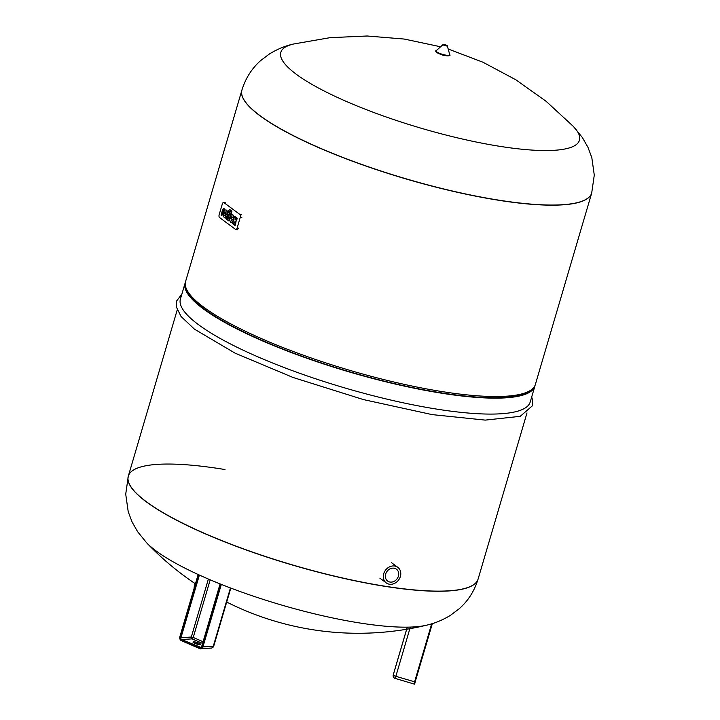 <?xml version="1.0" encoding="UTF-8"?>
<svg xmlns="http://www.w3.org/2000/svg" width="720" height="720" viewBox="0 0 720 720"><rect width="100%" height="100%" fill="white"/><g stroke="black" fill="none" stroke-linecap="round" stroke-linejoin="round"><path stroke-width="1.08" d="M194.67 643.311A3.852 0.819 -163.6 0 1 193.023 642.087A3.852 0.819 -163.6 0 1 198.756 643.032A3.852 0.819 -163.6 0 1 200.412 644.265A3.852 0.819 -163.6 0 1 194.67 643.311M199.251 644.508A3.852 0.819 16.4 0 0 198.441 644.112A3.852 0.819 16.4 0 0 193.86 642.915M224.982 469.539A182.313 38.835 16.4 0 0 128.313 476.118A182.313 38.835 16.4 0 0 206.388 534.177A182.313 38.835 16.4 0 0 381.429 585.639A182.313 38.835 16.4 0 0 478.098 579.06L526.995 412.92M128.295 476.181A182.313 38.835 16.4 0 0 128.277 476.244L125.721 494.19L128.223 511.731L132.102 522.018L137.655 531.738L146.592 542.754A155.646 33.156 16.4 0 0 155.988 550.845A155.646 33.156 16.4 0 0 293.256 608.355A155.646 33.156 16.4 0 0 426.636 625.176L426.636 625.176C434.529 623.439 442.44 620.172 450.378 615.384L459.153 608.796C468.09 600.921 474.39 591.057 478.053 579.195A182.313 38.835 16.4 0 0 478.08 579.132M128.313 476.118A182.313 38.835 16.4 0 0 206.388 534.177A182.313 38.835 16.4 0 0 381.429 585.639A182.313 38.835 16.4 0 0 478.098 579.06L478.053 579.195A182.313 38.835 16.4 0 1 381.393 585.765A182.313 38.835 16.4 0 1 146.358 501.876A182.313 38.835 16.4 0 1 128.277 476.244L177.21 309.969M185.391 282.321A182.313 38.835 16.4 0 0 185.103 283.14L180.414 299.061A182.313 38.835 16.4 0 0 258.498 357.12A182.313 38.835 16.4 0 0 433.539 408.591A182.313 38.835 16.4 0 0 530.208 402.012L534.897 386.082A182.313 38.835 16.4 0 0 535.095 385.245M185.103 283.14A182.313 38.835 16.4 0 0 263.187 341.199A182.313 38.835 16.4 0 0 438.228 392.661A182.313 38.835 16.4 0 0 534.897 386.082M241.92 90.09A182.313 38.835 16.4 0 0 241.902 90.162L185.58 281.52A182.313 38.835 16.4 0 0 185.841 287.46L186.462 289.359A181.161 38.592 16.4 0 0 437.733 392.292A181.161 38.592 16.4 0 0 530.379 390.582L531.936 389.322A182.313 38.835 16.4 0 0 535.365 384.471L591.687 193.104A182.313 38.835 16.4 0 0 591.705 193.041M185.841 287.46A182.313 38.835 16.4 0 0 438.696 391.041A182.313 38.835 16.4 0 0 531.936 389.322M495.018 199.683A182.313 38.835 16.4 0 0 591.687 193.104A182.313 38.835 16.4 0 1 495.018 199.683A182.313 38.835 16.4 0 1 319.986 148.212A182.313 38.835 16.4 0 1 241.902 90.162A182.313 38.835 16.4 0 0 319.986 148.212A182.313 38.835 16.4 0 0 495.018 199.683M440.604 46.773L404.226 39.051L367.155 36L330.003 37.674L293.364 44.046A155.646 33.156 16.4 0 0 296.262 74.241A155.646 33.156 16.4 0 0 485.271 143.802A155.646 33.156 16.4 0 0 573.408 126.468L582.372 137.529L587.952 147.312L591.813 157.626L594.279 175.104L591.687 193.104M223.929 210.591A1.134 0.558 -80.6 0 0 223.794 210.537A1.134 0.558 -80.6 0 0 223.128 211.293L221.823 215.73L221.049 215.145L222.543 210.051A3.033 1.485 99.4 0 1 224.109 208.665L223.929 210.591M221.823 215.73L223.515 211.356A1.134 0.558 99.4 0 1 223.983 210.636M224.523 208.971L224.019 210.663M229.797 211.707L229.041 215.028L228.267 214.668L226.854 219.456L228.6 214.92M226.854 219.456L226.08 218.88L228.204 211.662A2.709 1.323 99.4 0 1 229.806 209.853A2.709 1.323 99.4 0 1 230.112 209.988L230.004 211.743L230.508 210.051A2.709 1.323 -80.6 0 0 230.202 209.916A2.709 1.323 -80.6 0 0 229.995 209.916M229.545 213.327L228.654 214.956M229.617 211.68L228.762 212.976M230.49 216.081L231.948 211.131L230.526 210.294L231.561 211.059L228.69 220.824L227.655 220.059L230.526 210.294M228.69 220.824L229.761 218.556M233.208 224.172L232.425 223.596L232.929 221.895A2.718 1.332 99.4 0 1 233.874 220.284A2.718 1.332 99.4 0 1 234.045 218.106L234.54 216.405L235.323 216.981L235.062 219.861L236.484 217.62L237.267 218.196L236.763 219.897A2.718 1.332 -80.6 0 1 235.818 221.508A2.718 1.332 -80.6 0 1 235.647 223.695L235.152 225.387L233.982 224.748L234.243 221.868L233.208 224.172L234.423 221.994M235.269 219.798L235.71 217.044L234.54 216.405M235.818 221.508L235.431 221.445A2.718 1.332 99.4 0 1 235.26 223.632L234.756 225.324M237.267 218.196L236.376 219.834A2.718 1.332 99.4 0 1 235.431 221.445M236.097 217.557L236.871 218.133M232.218 221.067A3.789 1.854 99.4 0 1 231.489 220.311L233.865 218.493L231.102 220.239A3.789 1.854 -80.6 0 0 232.02 221.058A3.789 1.854 -80.6 0 0 232.551 220.995L232.056 222.696A5.112 2.502 99.4 0 1 231.489 222.723A5.112 2.502 99.4 0 1 229.725 219.231A3.735 1.827 99.4 0 1 232.236 214.749A3.735 1.827 99.4 0 1 233.478 218.43M233.865 218.493A3.735 1.827 -80.6 0 0 232.623 214.812A3.735 1.827 -80.6 0 0 232.425 214.803M231.687 222.741A5.112 2.502 -80.6 0 0 231.885 222.786A5.112 2.502 -80.6 0 0 232.443 222.759L232.551 220.995M232.398 217.494L230.859 218.664A1.548 0.756 99.4 0 1 231.903 216.801A1.548 0.756 99.4 0 1 232.398 217.494M231.282 218.349A1.548 0.756 99.4 0 1 232.083 216.891M225.801 216.306A3.789 1.854 99.4 0 1 225.072 215.55L227.448 213.732A3.735 1.827 -80.6 0 0 226.206 210.051A3.735 1.827 -80.6 0 0 226.008 210.042M225.279 217.98A5.112 2.502 -80.6 0 0 225.468 218.025A5.112 2.502 -80.6 0 0 226.026 217.998L226.53 216.297L225.639 217.935A5.112 2.502 99.4 0 1 225.081 217.962A5.112 2.502 99.4 0 1 223.308 214.47A3.735 1.827 99.4 0 1 225.819 209.988A3.735 1.827 99.4 0 1 227.061 213.669L224.685 215.487A3.789 1.854 -80.6 0 0 225.603 216.297A3.789 1.854 -80.6 0 0 226.134 216.234M224.865 213.588A1.548 0.756 99.4 0 1 225.675 212.13M224.442 213.903A1.548 0.756 99.4 0 1 225.486 212.04A1.548 0.756 99.4 0 1 225.981 212.733L224.442 213.903M219.519 217.512A2.268 1.107 99.4 0 1 219.168 214.668L222.309 204.003A2.268 1.107 99.4 0 1 223.65 202.491A2.268 1.107 99.4 0 1 223.902 202.599L239.922 214.488A2.268 1.107 99.4 0 1 240.273 217.332L237.132 227.997A2.268 1.107 99.4 0 1 235.791 229.509A2.268 1.107 99.4 0 1 235.539 229.401L219.519 217.512M394.713 566.037A9.693 8.19 126.6 0 0 384.426 571.923A9.693 8.19 126.6 0 0 386.262 582.903A9.693 8.19 126.6 0 0 389.367 584.208A9.693 8.19 126.6 0 0 399.654 578.313A9.693 8.19 126.6 0 0 397.809 567.342A9.693 8.19 126.6 0 0 394.713 566.037M389.997 582.048A7.389 6.246 -53.4 0 1 387.63 581.058A7.389 6.246 -53.4 0 1 386.226 572.688A7.389 6.246 -53.4 0 1 394.074 568.197A7.389 6.246 -53.4 0 1 396.441 569.187A7.389 6.246 -53.4 0 1 397.845 577.557A7.389 6.246 -53.4 0 1 389.997 582.048M220.167 583.938L201.843 646.929L220.365 584.01M201.654 646.821A1.44 1.215 86.1 0 1 200.142 647.559L199.674 648.117A2.016 1.701 -93.9 0 0 201.843 646.929M201.078 647.496L181.701 639.585A1.44 1.215 86.1 0 1 180.945 637.74L180.18 637.56A2.016 1.701 -93.9 0 0 181.233 640.143A2.304 1.944 86.1 0 1 180.027 637.191L198.441 574.632M203.076 641.727L193.23 637.47A1.44 0.702 -66.6 0 1 192.069 638.874L181.701 639.585L181.314 640.647L180.027 637.191M180.18 637.56L198.666 574.74M208.377 579.042L191.313 637.029L180.945 637.74L199.386 575.073M202.581 643.419L192.069 638.874A1.44 1.215 86.1 0 1 191.313 637.029L193.23 637.47L210.195 579.816M211.185 648.099A2.88 2.88 0 0 0 213.75 646.038A2.88 0.612 -163.6 0 1 213.291 646.227A2.88 2.439 -93.9 0 1 211.185 648.099L199.827 648.639A2.88 2.439 -93.9 0 0 202.923 646.938L202.158 646.758A2.304 1.944 86.1 0 1 199.674 648.117L181.314 640.647L199.701 648.585M202.158 646.758L220.599 584.109M198.171 574.515L179.784 637.011L198.243 574.542M179.838 637.092A2.88 2.439 -93.9 0 0 181.251 640.602M230.445 587.943L213.291 646.227L202.923 646.938L221.328 584.397M194.202 587.997A2.88 2.43 -53.4 0 1 194.265 586.557L194.292 586.44M194.562 586.782L195.129 583.605M241.902 90.162L241.938 90.027A182.313 38.835 16.4 0 0 260.028 115.659A182.313 38.835 16.4 0 0 495.054 199.548A182.313 38.835 16.4 0 0 591.723 192.978M445.626 55.647A6.741 1.44 -163.6 0 1 438.903 53.631A6.741 1.44 -163.6 0 1 436.338 51.471M445.968 55.152A7.11 1.512 -163.6 0 1 438.777 52.983A7.11 1.512 -163.6 0 1 436.203 50.706C433.674 50.841 440.307 55.197 445.68 55.665C449.406 55.872 450.756 55.548 449.739 54.684A7.11 1.512 -163.6 0 1 445.968 55.152M446.985 45.459A2.196 0.468 -163.6 0 1 447.282 45.756A2.196 0.468 -163.6 0 1 446.121 45.9A2.196 0.468 -163.6 0 1 443.898 45.234A2.196 0.468 -163.6 0 1 443.106 44.532A2.196 0.468 -163.6 0 1 443.52 44.442M446.022 45.585L444.447 44.424L446.022 45.585M449.217 55.26A6.741 1.44 -163.6 0 1 445.734 55.665M225.459 202.86L223.902 202.599M241.479 214.749L239.922 214.488M241.83 217.593L240.273 217.332M238.689 228.249L237.132 227.997M414.684 683.586L415.188 681.876L414.603 681.831L431.676 623.808M415.188 681.876L432.342 623.61L415.188 681.876C414.846 683.793 414.441 684.504 413.964 684L413.982 683.937M410.337 627.084L395.847 676.314L414.603 681.831L413.964 684L395.217 678.42A2.88 2.808 15.9 0 1 393.246 674.937A2.88 2.808 15.9 0 1 393.255 674.919L394.596 670.203A2.88 2.808 -164.1 0 0 394.587 670.221A2.88 2.808 -164.1 0 0 394.587 670.248L393.246 674.937A2.88 2.88 0 0 0 395.199 678.483L395.847 676.314A2.88 0.612 -163.6 0 1 393.255 674.919L407.313 627.156M394.596 670.203L407.268 627.156L394.596 670.203A2.88 2.88 0 0 0 394.587 670.221M220.095 583.902L201.6 646.749L200.637 647.649M213.75 646.038L230.805 588.078M195.057 583.56L194.184 588.06M146.592 542.754A292.734 292.734 0 0 0 195.435 583.812M226.692 602.046A292.734 292.734 0 0 0 426.636 625.176M531.684 396.99L532.602 400.14L532.341 405.855L520.218 416.322L485.244 420.111L432.162 414.621L363.384 399.573L293.04 377.469L235.098 353.16L194.436 329.148L181.026 316.449L176.292 306.819L176.553 301.095L181.899 294.039M448.173 48.996L482.94 62.217L515.745 79.731L546.066 101.259L573.408 126.468M293.364 44.046C285.435 45.792 277.479 49.077 269.505 53.91L260.73 60.525C251.847 68.391 245.583 78.219 241.938 90.027M449.739 54.684L447.282 45.756L444.402 44.406L443.106 44.532L436.203 50.706M225.207 202.752L223.65 202.491M237.348 229.77L235.791 229.509M386.262 582.903L379.845 578.142M397.809 567.342L391.401 562.581"/></g></svg>
